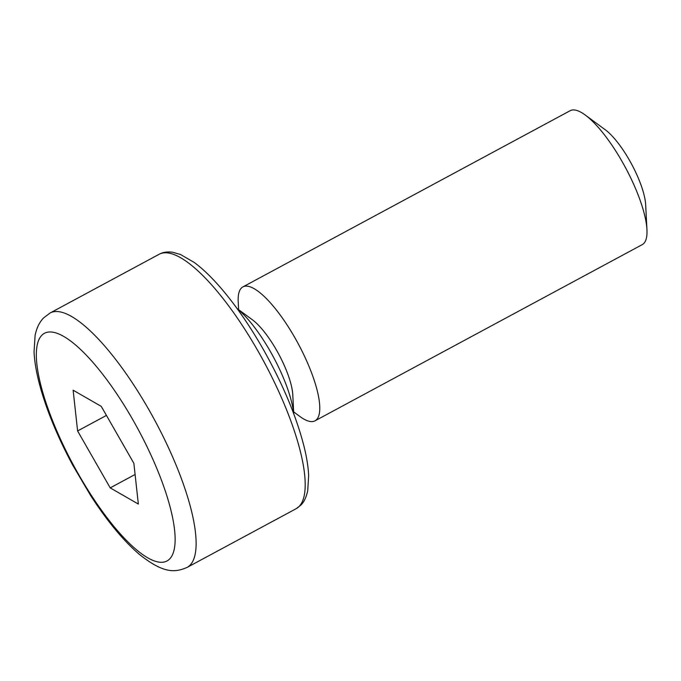 <?xml version="1.0" encoding="UTF-8"?>
<svg xmlns="http://www.w3.org/2000/svg" width="681" height="681" viewBox="0 0 681 681"><rect width="100%" height="100%" fill="white"/><g stroke="black" fill="none" stroke-linecap="round" stroke-linejoin="round"><path stroke-width="1.02" d="M238.614 309.642L238.205 301.87A76.042 21.749 61.7 0 1 241.321 288.114A76.042 21.749 61.7 0 1 242.921 286.897L570.142 110.714A76.042 21.749 61.7 0 1 585.226 115.021A76.042 21.749 61.7 0 1 646.95 229.659A76.042 21.749 61.7 0 1 643.843 243.406A76.042 21.749 61.7 0 1 642.243 244.632L315.022 420.815A76.042 21.749 61.7 0 1 299.929 416.5L293.664 411.886M242.921 286.897A76.042 21.749 61.7 0 1 296.448 340.5A76.042 21.749 61.7 0 1 316.614 419.59A76.042 21.749 61.7 0 1 315.022 420.815M138.337 504.059L133.868 463.31L101.265 406.378L73.131 390.196L77.6 430.945L110.203 487.877L138.337 504.059M237.141 308.638A72.246 20.66 61.7 0 1 293.698 413.665M237.031 308.484L252.438 319.815A49.704 14.216 61.7 0 1 292.779 394.742L293.766 413.844M585.226 115.021L605.324 129.816A49.704 14.216 61.7 0 1 645.665 204.743L646.95 229.659M135.093 474.478L110.203 487.877M106.44 415.419L77.6 430.945M299.172 506.392A144.491 41.32 61.7 0 1 296.141 508.716L300.883 505.098C303.99 502.11 306.271 497.317 307.71 490.729L308.646 475.738C308.323 467.524 306.842 457.981 304.203 447.128C296.516 416.619 282.726 383.769 262.84 348.578C249.467 325.28 235.609 305.241 221.265 288.472C211.527 277.158 202.427 268.433 193.983 262.287L180.491 254.498L172.778 252.276C167.364 251.519 162.819 252.183 159.141 254.277A144.491 41.32 61.7 0 1 260.857 356.112A144.491 41.32 61.7 0 1 299.172 506.392M187.062 567.443C175.57 572.227 164.419 574.449 139.035 554.087C123.227 540.493 107.053 520.922 90.539 495.368L72.765 465.225C62.626 446.387 54.216 427.855 47.534 409.613C39.319 387.029 34.825 367.783 34.05 351.881L35.097 335.367C36.689 327.842 39.532 322.019 43.61 317.916L50.071 313.005A144.491 41.32 61.7 0 1 151.778 414.84A144.491 41.32 61.7 0 1 190.101 565.119A144.491 41.32 61.7 0 1 187.062 567.443L296.141 508.716M169.739 558.88A129.279 36.97 61.7 0 1 78.911 474.972A129.279 36.97 61.7 0 1 41.728 335.375A129.279 36.97 61.7 0 1 132.557 419.292A129.279 36.97 61.7 0 1 169.739 558.88M50.071 313.005L159.141 254.277"/></g></svg>
